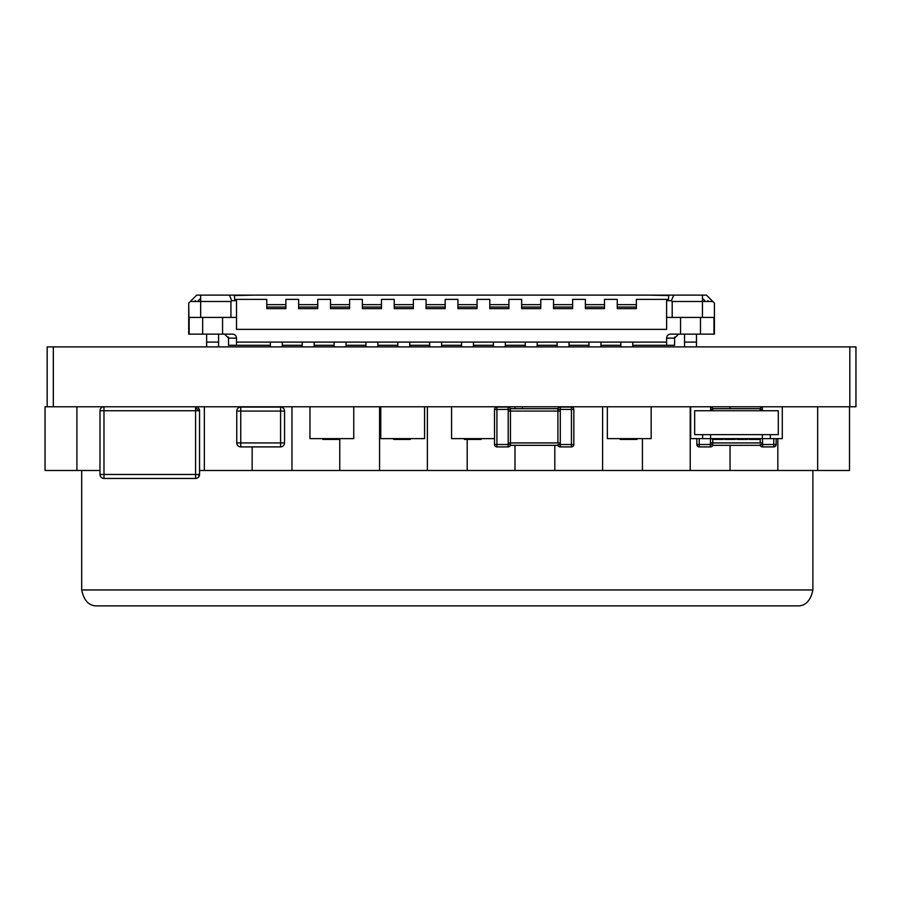 <?xml version="1.0" encoding="UTF-8"?>
<svg xmlns="http://www.w3.org/2000/svg" width="901" height="901" viewBox="0 0 901 901"><rect width="100%" height="100%" fill="white"/><g stroke="black" fill="none" stroke-linecap="round" stroke-linejoin="round"><path stroke-width="1.35" d="M849.812 406.768L849.812 346.885L855.95 346.885L855.95 406.768L47.179 406.768L47.179 346.885L53.317 346.885L53.317 406.768M849.812 346.885L53.317 346.885M510.45 408.682A2.388 2.388 -90 0 0 508.198 407.083A2.388 2.388 -90 0 1 510.45 408.682L510.45 409.381L510.45 408.682L557.899 408.682A2.388 2.388 90 0 1 560.152 407.083L571.437 407.083L560.287 407.083L560.287 444.52L557.899 444.61L557.899 445.319L510.45 445.319L510.45 442.92L557.899 442.92L557.899 408.682L557.899 411.07L510.45 411.07L510.45 442.92L508.198 442.92L508.198 407.083L496.913 407.083A2.388 2.388 -90 0 0 494.514 409.471L494.514 444.52L494.514 409.471L496.913 409.471L496.913 444.52L508.063 444.52L508.198 442.92M571.437 407.083A2.388 2.388 90 0 1 573.836 409.471L573.836 444.52A2.388 2.388 90 0 1 571.437 446.907A2.388 2.388 -90 0 0 573.836 444.52L573.836 409.471A2.388 2.388 -90 0 0 571.437 407.083L571.437 444.52L560.287 444.52L560.287 446.907A2.388 2.388 -90 0 1 557.899 444.61L557.899 445.319A2.388 2.388 90 0 0 560.152 446.907M573.836 444.52L573.836 409.471L573.836 444.52L571.437 444.52L571.437 446.907L560.287 446.907M510.45 444.61L508.063 444.52L508.063 446.907A2.388 2.388 -90 0 0 510.45 444.61L510.45 445.319A2.388 2.388 -90 0 1 508.198 446.907L496.913 446.907A2.388 2.388 90 0 1 494.514 444.52L496.913 444.52L496.913 446.907M508.198 411.07L510.45 411.07L510.45 409.381A2.388 2.388 -90 0 0 508.063 407.083M560.287 407.083A2.388 2.388 -90 0 0 557.899 409.381L573.836 409.471M510.45 409.381L496.913 409.471L496.913 407.083M508.198 446.907A2.388 2.388 -90 0 0 510.45 445.319M762.471 438.629L762.595 444.52L760.219 444.61L760.219 445.319L712.759 445.319L712.759 442.92L760.219 442.92L760.219 438.629M773.756 438.629L773.756 444.52L762.595 444.52L762.595 446.907A2.388 2.388 -90 0 1 760.219 444.61L760.219 445.319A2.388 2.388 90 0 0 762.471 446.907M712.759 408.682A2.388 2.388 -90 0 0 710.596 407.083A2.388 2.388 -90 0 1 712.759 408.682L712.759 409.381L712.759 408.682L760.219 408.682L760.219 409.381L760.219 408.682A2.388 2.388 90 0 1 762.37 407.083A2.388 2.388 -90 0 0 760.219 409.381L760.219 410.743L760.219 409.381L762.37 409.471M776.144 444.52L776.144 438.629L776.144 444.52L776.144 438.629L776.144 444.52L773.756 444.52L773.756 446.907A2.388 2.388 -90 0 0 776.144 444.52A2.388 2.388 90 0 1 773.756 446.907L762.595 446.907M712.759 444.61L710.371 444.52L710.371 446.907A2.388 2.388 -90 0 0 712.759 444.61L712.759 445.319A2.388 2.388 -90 0 1 710.506 446.907L699.221 446.907A2.388 2.388 90 0 1 696.833 444.52L696.833 438.629L696.833 444.52L710.371 444.52L710.506 438.629M712.759 439.418L712.759 442.92L710.506 442.92M712.759 410.743L712.759 409.381A2.388 2.388 -90 0 0 710.596 407.094M712.759 409.381L710.596 409.471M710.506 446.907A2.388 2.388 -90 0 0 712.759 445.319M103.975 478.454L103.975 410.743L99.988 410.743L99.988 474.467L199.549 474.467A3.987 3.987 90 0 1 198.389 477.282A3.987 3.987 -90 0 0 199.549 474.467L199.549 410.743L199.549 474.467A3.987 3.987 90 0 1 198.389 477.282A3.987 3.987 -90 0 0 199.549 474.467L199.549 410.743L195.573 410.743L195.573 478.454A3.987 3.987 -90 0 0 198.389 477.282A3.987 3.987 90 0 1 195.573 478.454L103.975 478.454A3.987 3.987 90 0 1 99.988 474.467L99.988 410.743A3.987 3.987 90 0 1 103.975 406.768L103.975 410.743L195.573 410.743L195.573 406.768A3.987 3.987 90 0 1 199.549 410.743A3.987 3.987 -90 0 0 195.573 406.768A3.987 3.987 90 0 1 199.549 410.743L199.549 474.467L199.549 410.743A3.987 3.987 -90 0 0 195.573 406.768M284.558 442.932A3.987 3.987 90 0 1 280.583 446.907L240.747 446.907A3.987 3.987 90 0 1 236.772 442.932L236.772 411.07A3.987 3.987 90 0 1 240.747 407.083L280.583 407.083A3.987 3.987 90 0 1 284.558 411.07L284.558 442.932A3.987 3.987 90 0 1 280.583 446.907L280.583 411.07L240.747 411.07L240.747 442.932L284.558 442.932L284.558 411.07A3.987 3.987 90 0 0 280.583 407.083L280.583 411.07L284.558 411.07M566.188 406.768L607.353 406.768L607.353 438.629L651.164 438.629L651.164 406.768L690.684 406.768L690.684 438.629L710.596 438.629L710.596 434.642L694.66 434.642L694.66 410.743L694.66 434.642L778.295 434.642L778.295 410.743L762.37 410.743L762.37 406.768L730.047 406.768L730.047 408.682M730.047 406.768L710.596 406.768L710.596 410.743L694.66 410.743L778.295 410.743L778.295 434.642L762.37 434.642L762.37 438.629L782.282 438.629L782.282 406.768L817.658 406.768L817.658 470.491L199.549 470.491M770.332 434.642L770.332 438.629M702.634 434.642L702.634 438.629L702.634 434.642M712.578 438.629L715.799 438.629M712.376 438.629L723.199 438.629L723.199 439.418L712.376 439.418L712.376 438.629M730.125 439.418L724.629 439.418L724.629 438.629L735.453 438.629L735.453 439.418L730.125 439.418L730.125 438.629M754.633 439.418L749.136 439.418L749.136 438.629L759.96 438.629L759.96 439.418L754.633 439.418L754.633 438.629M710.596 438.629L762.37 438.629L762.37 434.642L710.596 434.642M740.149 439.418L740.149 438.629L740.149 439.418L736.883 439.418L736.883 438.629L747.706 438.629L747.706 439.418L740.149 439.418L744.89 439.418M738.719 439.418L738.719 438.629M712.578 439.418L722.579 439.418M715.799 439.418L719.786 439.418M495.381 407.635L495.381 406.768L495.381 407.635M494.514 438.629L451.57 438.629L451.57 406.768L424.574 406.768L424.574 438.629L424.574 406.768M464.398 438.629L464.398 439.418L481.145 439.418L481.145 438.629M472.766 439.418L472.766 438.629M651.164 434.642L651.164 406.768M620.181 438.629L620.181 439.418L636.928 439.418L636.928 438.629M628.549 439.418L628.549 438.629M353.755 434.642L353.755 406.768L353.755 438.629L309.955 438.629L309.955 406.768L291.969 406.768L291.969 470.491M322.783 438.629L322.783 439.418L339.531 439.418L339.531 438.629M331.151 439.418L331.151 438.629M424.574 434.642L424.574 438.629L380.763 438.629L380.763 406.768L379.58 406.768L379.58 470.491M393.591 438.629L393.591 439.418L410.338 439.418L410.338 438.629M401.959 439.418L401.959 438.629M522.377 408.682L522.377 406.768L495.381 406.768M817.658 470.491L849.519 470.491L849.519 406.768L817.658 406.768M353.755 406.768L379.58 406.768M164.523 406.768L291.969 406.768M99.988 470.491L45.05 470.491L45.05 406.768L103.953 406.768M730.047 445.319L730.047 470.491M777.833 438.629L777.833 470.491M642.424 438.629L642.424 470.491M690.222 406.768L690.222 470.491M554.813 445.319L554.813 470.491M602.6 406.768L602.6 470.491M467.202 439.418L467.202 470.491M514.989 406.768L514.989 408.682M514.989 445.319L514.989 470.491M427.367 406.768L427.367 470.491M339.756 438.629L339.756 470.491M204.347 406.768L204.347 470.491M252.145 446.907L252.145 470.491M76.912 406.768L76.912 470.491M812.882 470.491L812.882 589.964C810.585 600.978 805.28 606.283 796.946 605.889L97.623 605.889L796.946 605.889C805.28 606.283 810.585 600.978 812.882 589.964L81.687 589.964C83.984 600.978 89.289 606.283 97.623 605.889M81.687 470.491L81.687 589.964M236.512 342.098L236.512 345.286L228.539 345.286L228.539 338.123L236.512 338.123L236.512 342.098L666.616 342.098L666.616 345.286L674.59 345.286L674.59 338.123L678.566 334.136L670.603 334.136L678.566 334.136M282.306 345.286L302.218 345.286M314.167 345.286L334.08 345.286M346.029 345.286L365.941 345.286M377.891 345.286L397.803 345.286M409.752 345.286L429.664 345.286M441.603 345.286L461.526 345.286M473.464 345.286L493.376 345.286M505.326 345.286L525.238 345.286M537.187 345.286L557.1 345.286M569.049 345.286L588.961 345.286M600.911 345.286L620.823 345.286M632.772 345.286L666.616 345.286M192.701 299.087L196.688 295.111L254.431 295.111L196.688 295.111L188.714 303.074L189.154 334.136L189.154 317.411L236.512 317.411L236.512 329.361L666.616 329.361L666.616 300.686L668.463 299.38L668.756 295.528L648.697 295.111L706.44 295.111L714.414 303.074L714.414 334.136L670.603 334.136A3.987 3.987 -0 0 0 666.616 338.123L666.639 337.706M680.559 317.411L680.559 334.136M700.471 334.136L700.471 317.411M713.975 334.136L713.975 317.411L666.616 317.411M710.427 299.087L714.414 303.074L712.815 301.486L672.191 301.486L672.191 317.411M236.512 345.286L270.356 345.286M666.616 342.098L666.616 338.123L674.59 338.123L674.759 336.951M236.512 317.411L236.512 300.686L234.665 299.38L266.775 299.38L266.775 308.649L285.887 308.649L285.887 299.38L298.636 299.38L298.636 308.649L317.749 308.649L317.749 307.061L298.636 307.061M317.749 307.061L317.749 299.38L330.498 299.38L330.498 308.649L349.611 308.649L349.611 299.38L362.36 299.38L362.36 308.649L381.472 308.649L381.472 299.38L394.221 299.38L394.221 308.649L413.334 308.649L413.334 299.38L426.072 299.38L426.072 308.649L445.195 308.649L445.195 299.38L457.933 299.38L457.933 308.649L477.057 308.649L477.057 299.38L489.795 299.38L489.795 308.649L508.907 308.649L508.907 299.38L521.656 299.38L521.656 308.649L540.769 308.649L540.769 299.38L553.518 299.38L553.518 308.649L572.631 308.649L572.631 299.38L585.38 299.38L585.38 308.649L604.492 308.649L604.492 299.38L617.241 299.38L617.241 308.649L636.354 308.649L636.354 299.38L668.463 299.38M703.264 299.087L704.852 300.686M684.546 334.136L684.546 346.885M696.484 346.885L696.484 342.098L684.546 342.098L696.484 342.098L696.484 334.136M222.57 317.411L222.57 334.136L232.526 334.136L224.563 334.136L228.539 338.123L228.37 336.951M236.49 337.706L236.512 338.123A3.987 3.987 180 0 0 232.526 334.136L224.563 334.136M669.015 295.111L706.44 295.111L669.015 295.111M234.665 299.38L234.373 295.528L254.431 295.111L648.697 295.111L196.688 295.111L190.314 301.486L230.938 301.486L230.938 317.411M672.191 301.486L671.403 300.686L666.616 300.686M671.403 300.686L673.711 295.111M714.414 334.136L714.414 306.261M707.814 300.686L708.76 301.486M189.154 334.136L202.657 334.136L202.657 317.411M202.657 334.136L222.57 334.136M188.714 303.074L190.314 301.486L188.714 303.074M199.864 299.087L198.276 300.686M218.583 334.136L218.583 342.098L206.644 342.098L206.644 346.885M206.644 334.136L206.644 342.098L218.583 342.098L218.583 346.885M230.938 301.486L231.726 300.686L236.512 300.686M231.726 300.686L229.417 295.111M188.714 334.136L188.714 306.261M195.314 300.686L194.368 301.486M632.772 346.885L632.772 342.098L620.823 342.098L620.823 346.885M636.354 307.061L617.241 307.061M600.911 346.885L600.911 342.098L588.961 342.098L588.961 346.885M604.492 307.061L585.38 307.061M569.049 346.885L569.049 342.098L557.1 342.098L557.1 346.885M572.631 307.061L553.518 307.061M537.187 346.885L537.187 342.098L525.238 342.098L525.238 346.885M540.769 307.061L521.656 307.061M505.326 346.885L505.326 342.098L493.376 342.098L493.376 346.885M508.907 307.061L489.795 307.061M473.464 346.885L473.464 342.098L461.526 342.098L461.526 346.885M477.057 307.061L457.933 307.061M441.603 346.885L441.603 342.098L429.664 342.098L429.664 346.885M445.195 307.061L426.072 307.061M409.752 346.885L409.752 342.098L397.803 342.098L397.803 346.885M413.334 307.061L394.221 307.061M377.891 346.885L377.891 342.098L365.941 342.098L365.941 346.885M381.472 307.061L362.36 307.061M346.029 346.885L346.029 342.098L334.08 342.098L334.08 346.885M349.611 307.061L330.498 307.061M314.167 346.885L314.167 342.098L302.218 342.098L302.218 346.885M282.306 346.885L282.306 342.098L270.356 342.098L270.356 346.885M285.887 307.061L266.775 307.061M560.152 411.07L557.899 411.07M560.152 442.92L557.899 442.92M699.221 438.629L699.221 446.907M762.471 442.92L760.219 442.92M198.389 477.282L198.389 477.282A3.987 2.298 -135 0 0 198.389 474.467M198.389 410.743A3.987 2.298 -135 0 0 195.573 407.928M199.549 410.743L199.549 474.467M240.747 446.907L240.747 442.932L236.772 442.932L236.772 411.07L240.747 411.07L240.747 407.083M702.465 317.411L702.465 295.111M285.887 304.662L266.775 304.662M317.749 304.662L298.636 304.662M349.611 304.662L330.498 304.662M381.472 304.662L362.36 304.662M413.334 304.662L394.221 304.662M445.195 304.662L426.072 304.662M477.057 304.662L457.933 304.662M508.907 304.662L489.795 304.662M540.769 304.662L521.656 304.662M572.631 304.662L553.518 304.662M604.492 304.662L585.38 304.662M636.354 304.662L617.241 304.662M200.664 317.411L200.664 295.111M196.688 295.111L234.114 295.111L196.688 295.111M700.077 295.111L680.953 295.111L700.077 295.111M203.052 295.111L222.175 295.111L203.052 295.111"/></g></svg>
